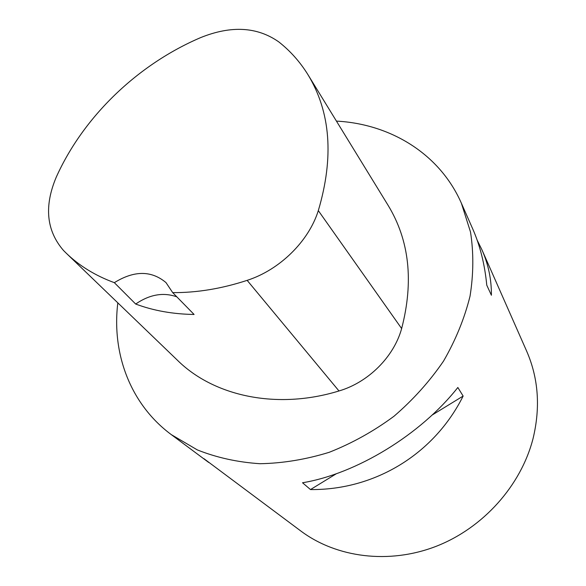 <?xml version="1.0" encoding="UTF-8"?>
<svg xmlns="http://www.w3.org/2000/svg" width="586" height="586" viewBox="0 0 586 586"><rect width="100%" height="100%" fill="white"/><g stroke="black" fill="none" stroke-linecap="round" stroke-linejoin="round"><path stroke-width="0.88" d="M56.234 177.199C83.527 116.431 137.849 64.379 200.866 37.511C231.236 25.337 257.181 26.78 278.709 41.84C290.165 50.836 299.842 61.669 307.76 74.356C330.629 111.772 334.145 157.195 318.315 210.616C308.719 241.322 279.698 269.89 247.145 280.357C221.64 288.693 196.823 292.788 172.702 292.626L194.091 314.47C172.885 314.147 153.415 310.668 135.674 304.039L114.343 282.664C95.269 275.647 79.125 265.722 65.918 252.881L63.53 250.5C46.404 230.73 43.979 206.294 56.234 177.199M308.273 75.198L388.035 205.225C409.365 240.26 413.899 281.368 401.644 328.556C393.873 356.852 368.382 382.35 338.986 390.965C276.687 410.127 213.575 396.092 177.404 360.214L66.599 253.54M114.343 282.664C134.15 270.402 151.364 270.373 165.984 282.584L172.702 292.626M336.437 121.112C390.261 123.924 439.647 153.657 461.387 203.232L470.507 232.012C473.722 252.639 473.569 274.021 470.038 296.172C464.515 318.403 455.681 340.048 443.521 361.115C429.604 381.442 413.086 399.82 393.982 416.258C373.714 431.23 352.12 443.25 329.207 452.304C305.973 459.468 282.899 463.277 260.001 463.716C237.623 462.237 216.732 457.637 197.343 449.916L171.302 434.629C130.121 404.106 111.618 353.285 117.823 302.852M203.957 458.692L300.984 531.128C336.562 557.652 388.87 564.582 436.065 546.35C483.194 528.03 521.049 485.567 533.07 438.496C540.578 407.292 538.439 378.168 526.646 351.109L481.904 249.724L477.143 240.106M310.499 489.566C374.725 490.204 434.043 454.304 463.138 396.055L457.842 387.478C420.704 434.629 356.354 473.832 302.523 482.761L310.499 489.566L336.437 473.678M461.387 203.232L472.69 228.833C480.081 245.615 484.769 264.396 486.768 285.162L491.405 295.249C491.529 279.493 488.365 264.323 481.904 249.724M208.726 462.471L171.302 434.629M176.826 296.838C163.333 292.062 149.613 294.458 135.674 304.039M463.138 396.055L432.043 415.108M318.315 210.616L401.644 328.556M247.145 280.357L338.986 390.965"/></g></svg>
